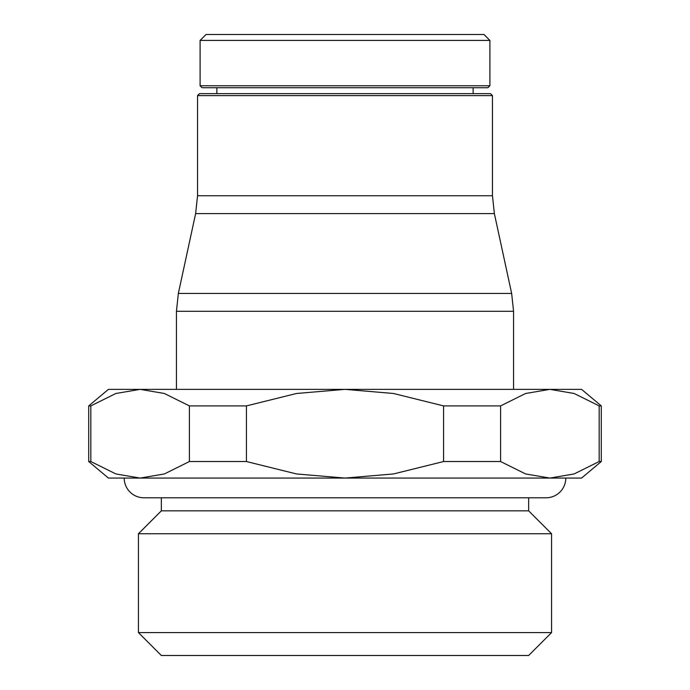 <?xml version="1.0" encoding="UTF-8"?>
<svg xmlns="http://www.w3.org/2000/svg" width="690" height="690" viewBox="0 0 690 690"><rect width="100%" height="100%" fill="white"/><g stroke="black" fill="none" stroke-linecap="round" stroke-linejoin="round"><path stroke-width="1.03" d="M489.9 85.758L200.1 85.758L200.1 40.417L206.017 34.5L483.983 34.5L489.9 40.417L489.9 85.758L487.925 87.725L345 87.725L473.142 87.725L473.142 93.642M200.1 40.417L489.9 40.417M200.1 85.758L202.075 87.725L345 87.725M216.858 93.642L216.858 87.725M176.442 389.358L176.442 311.285L178.348 293.44L195.632 213.607L197.538 195.762L197.538 95.617L199.505 93.642L490.495 93.642L492.462 95.617L492.462 195.762L494.368 213.607L511.652 293.44L513.558 311.285L513.558 389.358M197.538 95.617L492.462 95.617M601.283 461.532L599.161 461.532L574.115 473.952L549.878 478.075L565.8 478.075A19.717 19.717 0 0 1 546.083 497.783L143.917 497.783A19.717 19.717 0 0 1 124.2 478.075L581.575 478.075L601.283 461.532L601.283 405.901L581.575 389.358L108.425 389.358L88.717 405.901L88.717 461.532L108.425 478.075L140.122 478.075L115.886 473.952L90.838 461.532L88.717 461.532M161.348 497.783L161.348 510.833L138.44 533.741L138.44 632.592L161.348 655.5L528.652 655.5L551.56 632.592L551.56 533.741L528.652 510.833L528.652 497.783M161.348 510.833L528.652 510.833M138.44 632.592L551.56 632.592M138.44 533.741L551.56 533.741M599.161 461.532L599.161 405.901L601.283 405.901M443.575 405.901L500.595 405.901L500.595 461.532L443.575 461.532L443.575 405.901L393.464 393.481L345 389.358L296.536 393.481L246.425 405.901L246.425 461.532L189.405 461.532L189.405 405.901L246.425 405.901M88.717 405.901L90.838 405.901L90.838 461.532M189.405 461.532L164.358 473.952L140.122 478.075M443.575 461.532L393.464 473.952L345 478.075L296.536 473.952L246.425 461.532M549.878 478.075L525.642 473.952L500.595 461.532M90.838 405.901L115.886 393.481L140.122 389.358L164.358 393.481L189.405 405.901M500.595 405.901L525.642 393.481L549.878 389.358L574.115 393.481L599.161 405.901M197.538 195.762L492.462 195.762M195.632 213.607L494.368 213.607M178.348 293.44L511.652 293.44M176.442 311.285L513.558 311.285"/></g></svg>
